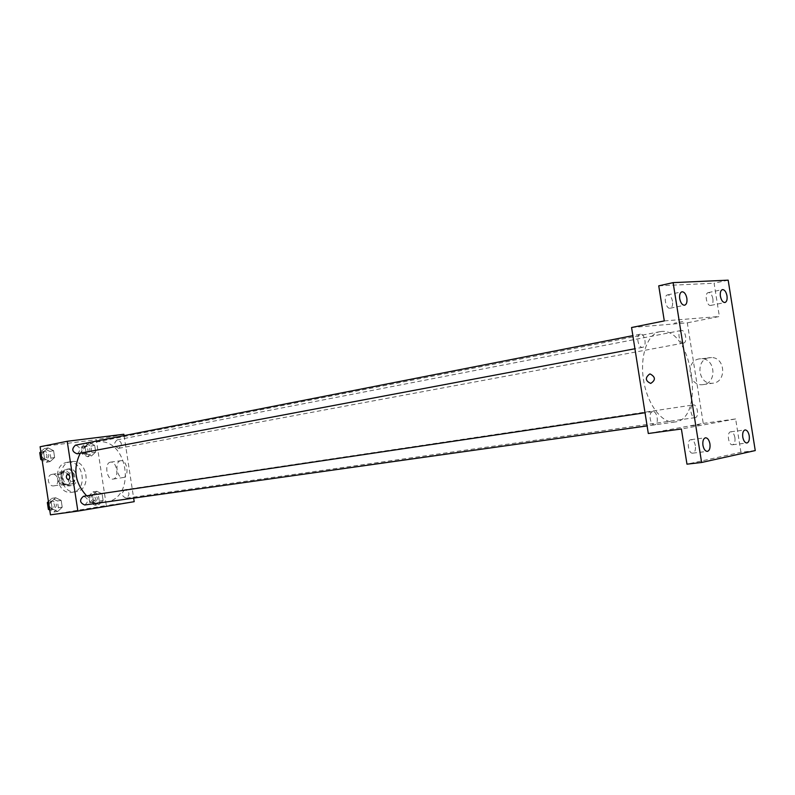 <?xml version="1.0" encoding="UTF-8"?>
<svg xmlns="http://www.w3.org/2000/svg" width="795" height="795" viewBox="0 0 795 795"><rect width="100%" height="100%" fill="white"/><g stroke="black" fill="none" stroke-linecap="round" stroke-linejoin="round"><path stroke-width="0.6" stroke-dasharray="3.98 2.98" d="M52.222 474.347L52.092 474.367C45.842 475.162 47.859 487.126 54.02 485.834C60.251 485.099 58.383 473.194 52.222 474.347M63.391 472.409L63.262 472.429C56.992 473.224 59.029 485.318 65.21 484.016C71.471 483.281 69.582 471.246 63.391 472.409M69.195 473.164L70.487 481.641L68.857 484.314L61.702 485.387L59.317 483.3L58.015 474.764L59.675 472.091L66.84 471.077L69.195 473.164L72.981 472.508L74.273 481.025L70.487 481.641M59.317 483.3L63.093 482.684L61.791 474.118L58.015 474.764M59.675 472.091L66.84 471.077M63.441 471.435L61.791 474.118M63.093 482.684L65.478 484.781L61.702 485.387M74.273 481.025L72.643 483.698L65.478 484.781M72.981 472.508L70.616 470.411M61.036 478.6C60.678 473.591 62.537 470.481 66.581 469.288C75.515 467.331 78.457 484.831 69.374 485.894C65.031 486.063 62.248 483.638 61.036 478.6M62.934 478.282C64.147 483.33 66.929 485.765 71.282 485.586C80.235 484.553 77.552 467.271 68.678 468.921L68.479 468.961C64.425 470.153 62.576 473.264 62.934 478.282M72.643 483.698L68.857 484.314M67.664 462.263L67.197 462.332C51.178 464.439 56.395 495.514 72.226 492.264C88.394 490.475 83.654 459.371 67.664 462.263M71.471 461.567L71.003 461.637C54.964 463.753 60.211 494.927 76.062 491.678C92.24 489.889 87.49 458.675 71.471 461.567M57.747 511.463L52.192 508.86L51.148 501.983L55.65 497.759L61.175 500.393L62.219 507.22L57.747 511.463L52.192 508.86L51.148 501.983L55.65 497.759L61.175 500.393L62.219 507.22L57.747 511.463L53.931 511.99L49.737 510.022M98.868 504.656L93.581 502.092L92.558 495.394L96.831 491.29L102.098 493.874L103.121 500.532L98.868 504.656L93.581 502.092L92.558 495.394L96.831 491.29L102.098 493.874L103.121 500.532L98.868 504.656L95.012 505.193L89.726 502.639L88.702 495.961L92.975 491.876L98.242 494.45L99.256 501.089L95.012 505.193M40.098 446.75L96.284 439.705L106.341 505.501L50.463 514.832M50.135 461.577L44.57 458.824L43.516 451.967L48.048 447.893L53.593 450.666L54.636 457.493L50.135 461.577L44.57 458.824L43.516 451.967L48.048 447.893L53.593 450.666L54.636 457.493L50.135 461.577L46.358 462.283L42.145 460.206M91.435 456.002L86.118 453.309L85.105 446.611L89.398 442.656L94.684 445.379L95.708 452.037L91.435 456.002L86.118 453.309L85.105 446.611L89.398 442.656L94.684 445.379L95.708 452.037L91.435 456.002L87.609 456.708L82.302 454.024L81.279 447.347L85.572 443.411L90.859 446.114L91.872 452.753L87.609 456.708M105.397 502.122C137.277 498.902 128.233 436.664 96.682 441.96L95.321 442.179C89.05 443.501 84.032 447.188 80.235 453.229M86.625 495.822C91.991 500.542 97.855 502.678 104.205 502.251M124.08 435.63L133.649 498.147M124.964 489.7C120.989 493.188 121.397 496.01 126.196 498.177C130.231 494.709 129.823 491.876 124.984 489.7L693.19 404.963C688.917 405.341 690.944 418.558 695.138 417.633C699.461 417.325 697.444 404.019 693.22 404.953M84.727 504.994C88.98 501.416 88.573 498.515 83.495 496.289M77.145 453.806C81.179 450.209 80.683 447.327 75.654 445.15M118.624 448.32C113.834 446.214 113.337 443.401 117.153 439.883C122.092 441.851 122.629 444.653 118.773 448.3L118.624 448.32M134.196 501.675L106.341 505.501M123.861 434.249L96.284 439.705M120.681 460.732C114.222 461.458 116.855 478.888 123.215 477.547C129.714 477.03 127.22 459.48 120.83 460.712L120.681 460.732M108.627 505.759L113.337 505.064L108.627 505.759M101.73 437.21L97.04 438.015L101.73 437.21M110.485 462.163C104.046 462.889 106.679 480.418 113.029 479.087C119.508 478.57 117.004 460.911 110.634 462.143L110.485 462.163M67.645 473.89L67.645 473.89C70.169 475.619 70.457 477.646 68.509 479.981M661.182 331.505L659.84 331.694C647.279 333.89 639.518 356.657 643.672 380.835C647.657 405.043 662.424 424.013 675.015 421.986C706.089 419.382 691.898 326.924 661.182 331.505M683.392 343.102C679.258 343.857 677.032 330.959 681.216 330.481C685.399 329.359 687.834 342.585 683.541 343.082L683.392 343.102M652.655 411.621C648.044 412.039 650.131 425.772 654.673 424.788C659.343 424.451 657.256 410.618 652.685 411.611L652.655 411.621M640.422 334.178L640.214 334.208C635.603 334.774 638.166 348.478 642.658 347.296C647.17 346.779 644.894 333.443 640.422 334.178M631.568 327.51L687.307 322.83L703.247 423.397L648.303 433.504M728.17 280.168L714.099 283.229L719.386 316.49L687.307 322.83M755.25 450.576L740.94 452.276L686.969 464.171M703.247 423.397L735.643 418.935L740.94 452.276M709.219 357.69C694.77 359.598 698.229 385.307 712.658 383.22C726.68 382.504 725.656 357.541 711.585 357.541L709.219 357.69M735.643 418.935L681.394 428.992M690.974 425.951L699.371 424.778L690.974 425.951M664.292 320.912L719.386 316.49M682.716 321.578L674.389 323.197L682.726 321.578M690.974 425.941L699.371 424.778L690.974 425.941M699.401 358.863C684.893 360.791 688.391 386.738 702.879 384.651C716.951 383.935 715.907 358.724 701.776 358.724L699.401 358.863M695.377 445.687C694.562 441.781 693.081 439.774 690.934 439.675C686.333 439.923 688.261 454.034 692.773 453.15C694.939 452.425 695.814 449.94 695.377 445.687M734.918 437.618C734.133 433.851 732.752 431.914 730.764 431.804C726.511 432.033 728.389 445.597 732.563 444.753C734.56 444.067 735.345 441.692 734.918 437.618M672.52 301.325C671.576 297.032 669.937 294.895 667.581 294.895C663.04 295.531 665.842 309.484 670.255 308.212C672.192 307.456 672.948 305.161 672.52 301.325M712.886 298.811C711.992 294.697 710.472 292.63 708.305 292.61C704.092 293.176 706.735 306.592 710.819 305.419C712.618 304.714 713.304 302.507 712.886 298.811M658.747 285.832L714.099 283.229M85.959 445.945L85.78 445.975C81.974 449.523 82.501 452.246 87.361 454.154C91.167 450.745 90.7 448.002 85.959 445.945M86.118 453.309L82.302 454.024M85.105 446.611L81.279 447.347M89.398 442.656L85.572 443.411M94.684 445.379L90.859 446.114M95.708 452.037L91.872 452.753M84.061 446.313L83.873 446.343C80.076 449.891 80.603 452.603 85.453 454.502C89.269 451.103 88.802 448.37 84.061 446.313M93.363 494.411C89.418 497.819 89.815 500.562 94.565 502.659C98.57 499.27 98.183 496.517 93.393 494.411L93.363 494.411M93.581 502.092L89.726 502.639M92.558 495.394L88.702 495.961M96.831 491.29L92.975 491.876M102.098 493.874L98.242 494.45M103.121 500.532L99.256 501.089M91.445 494.699C87.5 498.097 87.897 500.84 92.647 502.927C96.652 499.548 96.255 496.805 91.475 494.699L91.445 494.699M40.853 451.719L44.282 448.638L49.817 451.401L50.85 458.208L46.358 462.283M44.669 451.242L44.47 451.272C40.465 454.949 41.022 457.741 46.12 459.649C50.125 456.141 49.648 453.339 44.669 451.242M44.57 458.824L42.006 459.311M43.516 451.967L40.962 452.464M48.048 447.893L44.282 448.638M53.593 450.666L49.817 451.401M54.636 457.493L50.85 458.208M40.595 458.278L44.242 460.007C48.247 456.499 47.76 453.697 42.791 451.61L39.979 454.193M48.435 501.526L51.854 498.336L57.369 500.949L58.403 507.757L53.931 511.99M52.251 500.939C48.088 504.437 48.485 507.26 53.464 509.396C57.697 505.908 57.3 503.086 52.281 500.939L50.353 501.218L47.551 503.901M52.192 508.86L49.608 509.217M51.148 501.983L48.565 502.37M55.65 497.759L51.854 498.336M61.175 500.393L57.369 500.949M62.219 507.22L58.403 507.757M48.177 507.985L51.566 509.665C55.799 506.177 55.402 503.364 50.383 501.218M54.02 485.834L65.21 484.016M52.092 474.367L63.262 472.429M68.479 468.961L66.581 469.288M71.282 485.586L69.374 485.894M71.003 461.637L67.197 462.332M76.062 491.678L72.226 492.264M113.029 479.087L123.215 477.547M110.634 462.143L120.83 460.712M659.84 331.694L95.321 442.179M675.015 421.986L647.11 425.911M118.773 448.3L683.541 343.082M117.153 439.883L681.216 330.481M652.685 411.611L645.033 412.754M654.673 424.788L647.1 425.862M640.214 334.208L632.85 335.649M642.658 347.296L634.917 348.757M695.138 417.633L126.196 498.177M702.879 384.651L712.658 383.22M701.776 358.724L711.585 357.541M692.773 453.15L707.361 451.381M690.934 439.675L705.503 437.787M670.255 308.212L684.624 305.22M667.581 294.895L681.941 291.785M710.819 305.419L724.961 302.517M708.305 292.61L722.426 289.599M732.563 444.753L746.903 442.994M730.764 431.804L745.084 429.936M85.78 445.975L83.873 446.343M87.361 454.154L85.453 454.502M93.393 494.411L91.475 494.699M94.565 502.659L92.647 502.927M44.47 451.272L42.592 451.64M46.12 459.649L44.242 460.007M53.464 509.396L51.566 509.665"/><path stroke-width="1.19" d="M133.649 498.147L134.196 501.675L77.87 511.096L50.463 514.832L40.098 446.75L67.217 441.285L123.861 434.249L124.08 435.63M77.87 511.096L67.217 441.285M67.605 473.89L67.645 473.89C70.159 475.619 70.447 477.646 68.509 479.981C65.995 478.292 65.697 476.265 67.605 473.89L67.645 473.89C65.697 476.265 65.995 478.292 68.509 479.981L68.509 479.981M80.235 453.229C72.772 468.782 74.899 482.982 86.625 495.822M104.205 502.251L647.11 425.911M645.033 412.754L83.465 496.299C79.271 499.886 79.689 502.788 84.727 504.994L647.1 425.862M75.654 445.15L75.455 445.19C71.421 448.946 71.987 451.818 77.145 453.806L634.917 348.757M648.303 433.504L631.568 327.51L664.292 320.912L658.747 285.832L673.117 282.632L728.17 280.168L755.25 450.576L701.607 462.481L686.969 464.171L681.394 428.992L648.303 433.504M701.607 462.481L673.117 282.632M649.624 374.057L650.231 374.008C655.597 377.009 655.746 380.149 650.698 383.428C645.311 380.875 644.954 377.744 649.624 374.057L650.231 374.008C655.597 377.009 655.756 380.149 650.698 383.428C645.311 380.875 644.954 377.744 649.624 374.057M742.769 437.121C742.341 433.017 743.116 430.622 745.084 429.936C747.062 430.045 748.443 432.003 749.228 435.799C749.665 439.903 748.89 442.298 746.903 442.994C744.935 442.875 743.563 440.917 742.769 437.121M720.399 296.257C719.982 292.53 720.658 290.314 722.426 289.599C724.583 289.628 726.103 291.715 726.998 295.859C727.425 299.586 726.749 301.812 724.961 302.517C722.824 302.488 721.304 300.401 720.399 296.257M679.715 298.711C679.288 294.856 680.023 292.54 681.941 291.785C684.276 291.795 685.916 293.961 686.86 298.284C687.287 302.15 686.552 304.455 684.624 305.22C682.299 305.201 680.669 303.034 679.715 298.711M702.939 445.299C702.502 441.026 703.356 438.522 705.503 437.787C707.63 437.896 709.11 439.923 709.935 443.868C710.372 448.151 709.518 450.656 707.361 451.381C705.235 451.262 703.764 449.245 702.939 445.299M42.145 460.206L40.793 459.54L39.75 452.703L40.853 451.719M42.006 459.311L40.793 459.54M40.962 452.464L39.75 452.703M39.979 454.193L40.595 458.278M49.737 510.022L48.386 509.396L47.342 502.549L48.435 501.526M49.608 509.217L48.386 509.396M48.565 502.37L47.342 502.549M47.551 503.901L48.177 507.985M632.85 335.649L75.455 445.19"/></g></svg>
